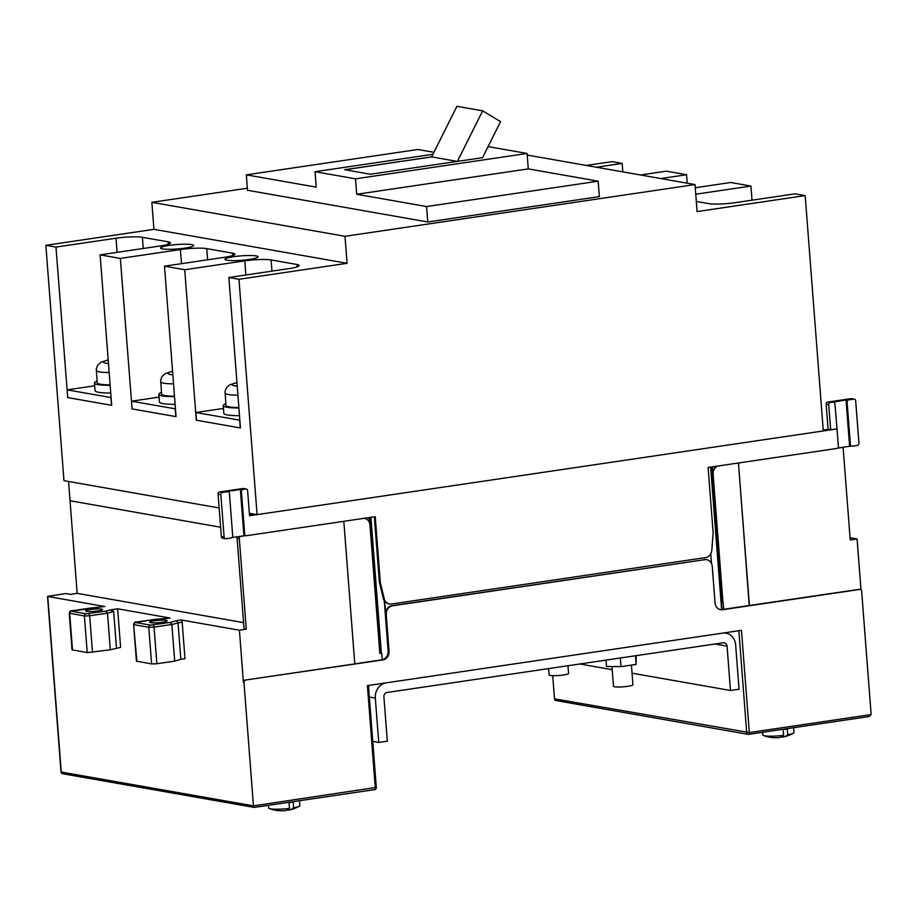 <?xml version="1.0" encoding="UTF-8"?>
<svg xmlns="http://www.w3.org/2000/svg" width="917" height="917" viewBox="0 0 917 917"><rect width="100%" height="100%" fill="white"/><g stroke="black" fill="none" stroke-linecap="round" stroke-linejoin="round"><path stroke-width="1.38" d="M631.423 665.089L632.936 684.758A9.766 1.307 175.6 0 1 625.623 686.592A9.766 1.307 175.6 0 1 614.619 686.776A9.766 1.307 175.6 0 1 613.473 686.248L611.948 666.556M567.967 665.731L568.563 673.433A9.766 1.307 175.6 0 1 561.25 675.267A9.766 1.307 175.6 0 1 550.246 675.451A9.766 1.307 175.6 0 1 549.088 674.935L548.607 668.585M635.447 655.758L636.111 664.401L636.157 655.655M636.111 664.401L621.004 666.625L620.339 657.993M605.999 660.114L606.492 666.51L621.004 666.625M378.732 742.472L387.318 741.2L383.902 696.828A3.909 3.427 -80 0 1 387.031 692.473L723.33 642.771A3.909 3.427 -80 0 1 727.055 646.118L730.471 690.49L739.045 689.217L735.64 644.846A13.663 12.001 100 0 0 725.989 633.166A13.663 12.001 100 0 0 722.585 633.12L386.286 682.821A13.663 12.001 100 0 0 375.317 698.101L378.732 742.472L372.76 741.417M730.471 690.49L632.042 673.181M612.189 669.685L579.773 663.988M712.406 466.845A1.949 1.719 100 0 0 711.924 468.392L722.252 602.526L723.169 602.687L723.685 609.369L721.966 609.622L721.45 602.939L723.169 602.687M712.899 466.764A1.949 1.719 100 0 0 712.303 468.449L712.738 474.238A7.806 6.855 -80 0 1 716.991 466.168M717.713 466.054A7.806 6.855 -80 0 0 713.117 474.307L722.986 602.652M841.015 447.542L841.382 447.599A1.949 1.719 100 0 1 843.25 449.273L850.231 539.941L857.086 538.932L861.006 589.791M706.457 559.645A7.806 6.855 100 0 0 706.182 559.588L706.732 559.691A7.806 6.855 100 0 1 712.245 566.362L715.065 603.019A7.806 6.855 100 0 0 720.579 609.69A7.806 6.855 100 0 0 722.516 609.725L859.779 589.436A1.949 1.719 -80 0 1 861.648 591.11L871.15 714.572L869.052 716.555L748.696 734.345A1.949 0.894 -98.4 0 0 749.327 732.568L871.15 714.572M850.048 537.694L857.086 538.932M556.355 700.531A1.949 1.719 -80 0 1 554.487 698.857L552.699 675.669M739.446 462.844A1.949 1.719 -80 0 0 738.586 464.747L749.235 605.529L859.229 589.333A1.949 1.719 -80 0 1 859.986 589.413M749.235 605.529L723.685 609.312M374.342 516.798L379.374 582.1L383.295 598.48A7.806 6.855 100 0 0 384.28 600.853L386.24 614.55A7.806 6.855 -80 0 1 392.51 605.816L704.783 559.668A7.806 6.855 100 0 1 706.732 559.691M385.69 614.447A7.806 6.855 -80 0 1 391.96 605.713L704.783 559.668M720.12 609.599A7.806 6.855 100 0 0 721.599 609.553L722.516 609.725M710.641 467.097L721.599 609.553M711.477 563.451L710.732 553.822M706.182 559.588A7.806 6.855 100 0 0 704.233 559.565M721.071 602.698L722.252 602.526M386.24 614.55L389.06 651.196A7.806 6.855 -80 0 1 382.79 659.931L244.977 680.116A1.949 1.719 -80 0 0 243.406 682.294L239.406 630.22L181.096 619.961L176.5 620.637L178.024 622.666L180.844 659.312L184.982 658.704L182.162 622.047A1.949 0.894 -98.4 0 0 181.096 619.961M376.085 787.439L253.459 805.86L243.968 682.397A1.949 1.719 -80 0 1 245.527 680.219M63.124 773.73A1.949 1.719 -80 0 1 61.256 772.057L253.459 805.86L254.181 807.407L374.652 789.617A1.949 0.894 81.6 0 0 375.282 787.852L367.419 685.618L741.463 630.334L749.327 732.568L554.487 698.857M384.647 600.922A7.806 6.855 100 0 0 388.957 603.902L389.507 603.994A7.806 6.855 100 0 0 391.456 604.016L705.54 557.605A7.806 6.855 -80 0 0 711.81 550.223L713.151 533.064L708.107 467.475L836.785 448.459A1.949 1.719 -80 0 0 838.356 446.281L837.026 428.915L249.539 515.744L247.601 490.664A1.949 1.719 -80 0 0 245.745 488.99L242.982 488.497L219.644 491.948A1.949 1.719 -80 0 0 218.074 494.137L221.341 536.571L224.103 537.053A1.949 1.719 -80 0 0 225.972 538.726L231.118 537.97A1.949 1.719 -80 0 0 232.677 535.792L229.422 493.346A1.949 1.719 -80 0 0 227.554 491.672L222.407 492.429L219.644 491.948M379.833 653.374L369.952 525.017A7.806 6.855 100 0 0 364.439 518.346A7.806 6.855 100 0 0 364.198 518.3A7.806 6.855 100 0 1 364.255 518.311M379.81 653.133L381.724 653.145L380.016 653.397M243.578 622.62L77.166 593.356L70.036 500.751L220.63 527.241L70.036 500.751L68.557 481.471L219.14 507.949L63.961 480.657L45.85 245.309L153.941 229.342L151.867 202.325L344.987 236.299L347.073 263.305L153.941 229.342M88.594 613.691A1.949 0.894 -98.4 0 1 89.671 615.777L107.495 613.141L105.959 611.123L85.957 613.782L71.251 611.192L97.42 607.616M89.281 608.235L71.904 610.779A1.949 0.894 81.6 0 1 72.042 610.779M169.794 618.058A1.949 0.894 81.6 0 1 169.932 618.012A1.949 0.894 81.6 0 1 170.058 618.024L117.64 608.796L120.608 647.379L110.315 649.798L87.218 652.617L72.042 649.821L69.222 613.164C69.875 611.181 70.769 610.378 71.904 610.779A1.949 0.894 81.6 0 0 71.767 610.825M165.347 618.711L170.058 618.024M77.166 593.356L70.3 594.365L65.703 593.551L47.524 596.405L104.767 606.538L89.407 608.212M153.655 619.548L165.461 618.7M152.979 625.004A1.949 0.894 -98.4 0 1 154.045 627.102L171.869 624.466L170.344 622.448L150.342 625.107L135.624 622.517L153.781 619.537M239.291 538.531L237.079 538.141L244.06 628.81L246.272 629.2L239.291 538.531A1.949 1.719 -80 0 1 240.862 536.353L245.756 535.631M237.079 538.141A1.949 1.719 -80 0 1 237.457 536.732M380.807 652.984L370.376 517.394M381.357 653.087L370.915 517.314M841.382 447.599L837.496 448.172M738.586 464.747L749.418 605.564M738.403 464.713A1.949 1.719 -80 0 1 739.171 462.89M748.822 734.299L869.052 716.555M384.28 600.853L388.143 651.036A7.806 6.855 -80 0 1 382.229 659.701M342.82 521.464A1.949 1.719 100 0 1 343.955 523.068L354.787 663.885L244.977 680.116M380.532 660.08L382.24 659.827L381.724 653.145M116.47 647.998L113.651 611.341L110.063 609.92L117.64 608.796M369.402 522.61L369.138 519.171A1.949 1.719 -80 0 0 368.29 517.692M254.284 807.407L374.514 789.617A1.949 0.894 81.6 0 0 374.652 789.617A1.949 1.949 0 0 0 376.314 787.543L368.462 685.457M90.049 609.496A8.494 1.135 175.6 0 1 102.521 609.553A8.494 1.135 175.6 0 1 98.05 610.905A8.494 1.135 175.6 0 1 85.579 610.86A8.494 1.135 175.6 0 1 90.049 609.496M154.285 620.798A8.78 1.181 175.6 0 1 167.181 620.855A8.78 1.181 175.6 0 1 162.561 622.253A8.78 1.181 175.6 0 1 149.666 622.196A8.78 1.181 175.6 0 1 154.285 620.798M239.406 630.22L246.272 629.2M182.162 622.047L171.869 624.466L174.689 661.123L156.864 663.748L151.592 663.931L136.415 661.146L133.595 624.488C134.249 622.494 135.143 621.703 136.278 622.093A1.949 0.894 81.6 0 1 136.415 622.104M180.844 659.312L174.689 661.123M113.651 611.341L107.495 613.141L110.315 649.798M354.787 663.828L380.337 660.057M268.475 805.309L268.681 808.003A15.623 2.098 -4.4 0 0 269.346 808.542A35.752 35.752 0 0 0 284.419 810.685A35.671 16.38 -98.4 0 0 289.474 808.393L289.027 802.604A15.623 2.098 -4.4 0 0 293.142 801.997L293.589 807.785A35.671 16.38 81.6 0 1 289.634 809.917A35.671 16.38 81.6 0 1 286.987 810.032M225.823 403.755A30.066 4.023 -4.4 0 0 223.232 405.635L223.828 413.349A30.066 4.023 -4.4 0 0 227.382 414.942A30.066 4.023 -4.4 0 0 239.486 415.676M223.232 405.635A30.066 4.023 -4.4 0 0 226.786 407.228A30.066 4.023 -4.4 0 0 238.901 407.962M238.867 407.538A27.338 3.657 175.6 0 1 229.193 406.873A27.338 3.657 175.6 0 1 225.96 405.429L225.055 391.33L226.465 387.742L229.731 384.853L236.941 382.515M223.45 408.443L195.883 412.512L239.841 420.192M195.883 412.512L196.479 420.238L240.254 427.93L239.658 420.215M269.346 808.542A15.623 2.098 -4.4 0 0 270.526 808.84A15.623 2.098 -4.4 0 0 289.474 808.393M293.589 807.785A15.623 2.098 -4.4 0 0 299.263 806.238A15.623 2.098 -4.4 0 0 299.825 805.607L299.458 800.736M161.449 392.43A30.066 4.023 -4.4 0 0 158.859 394.31L159.455 402.024A30.066 4.023 -4.4 0 0 163.008 403.629A30.066 4.023 -4.4 0 0 175.113 404.351M158.859 394.31A30.066 4.023 -4.4 0 0 162.412 395.915A30.066 4.023 -4.4 0 0 174.517 396.637M174.494 396.213A27.338 3.657 175.6 0 1 164.808 395.559A27.338 3.657 175.6 0 1 161.587 394.104L160.681 380.016L162.091 376.417L165.358 373.528L172.568 371.19M159.077 397.118L131.509 401.199L175.468 408.867M131.509 401.199L132.105 408.913L175.881 416.616L175.285 408.89M97.076 381.105A30.066 4.023 -4.4 0 0 94.485 382.985L95.07 390.699A30.066 4.023 -4.4 0 0 98.635 392.304A30.066 4.023 -4.4 0 0 110.739 393.026M94.485 382.985A30.066 4.023 -4.4 0 0 98.039 384.59A30.066 4.023 -4.4 0 0 110.143 385.312M110.109 384.888A27.338 3.657 175.6 0 1 100.434 384.234A27.338 3.657 175.6 0 1 97.202 382.779L96.308 368.691L97.718 365.092L100.985 362.215L108.195 359.865M94.703 385.805L67.136 389.874L111.083 397.542M67.136 389.874L67.732 397.588L111.507 405.291L110.911 397.577M762.623 732.282L762.829 734.976A15.623 2.098 -4.4 0 0 763.494 735.514A35.752 35.752 0 0 0 778.567 737.658A35.671 16.38 -98.4 0 0 783.622 735.365L783.175 729.577A15.623 2.098 -4.4 0 0 787.29 728.969L787.737 734.758A35.671 16.38 81.6 0 1 783.783 736.89A35.671 16.38 81.6 0 1 781.135 737.004M763.494 735.514A15.623 2.098 -4.4 0 0 764.675 735.801A15.623 2.098 -4.4 0 0 783.622 735.365M787.737 734.758A15.623 2.098 -4.4 0 0 793.411 733.21A15.623 2.098 -4.4 0 0 793.973 732.58L793.606 727.708M132.094 408.856L120.345 258.411L180.397 249.539L181.486 263.66M527.206 155.053L695.017 184.569L697.092 211.575L805.183 195.596L823.294 430.944L257.081 514.62L249.344 513.256L254.33 514.139L249.47 514.861M427.78 221.983L599.351 196.616L598.171 181.188L426.588 206.543L427.78 221.983L247.521 190.278L246.341 174.849L417.923 149.482L433.936 152.302M143.235 248.484L142.376 237.297A19.521 2.613 -4.4 0 0 116.023 238.214L117.101 252.347M426.588 206.543L356.69 194.255L528.272 168.9L527.092 153.46L488.085 146.605M528.272 168.9L598.171 181.188M482.674 110.842L457.411 161.381L482.548 157.667L500.567 121.629L482.674 110.842L456.93 106.315L431.666 156.853L344.7 169.702L370.457 174.23L457.411 161.381M527.092 153.46L355.509 178.826L315.047 171.708L432.95 154.274M315.047 171.708L316.227 187.137L246.341 174.849M355.509 178.826L356.69 194.255M431.666 156.853L457.205 161.415M271.982 271.123L271.123 259.947L296.867 264.474A19.521 2.613 -4.4 0 1 299.183 265.506A19.521 2.613 -4.4 0 1 288.912 268.624L228.86 277.496L238.97 279.284L347.073 263.305M67.72 397.531L55.971 247.086L45.85 245.309M55.971 247.086L116.023 238.214M142.376 237.297L168.12 241.824L168.304 244.243M120.345 258.411L100.113 254.857L160.166 245.985A19.521 2.613 -4.4 0 0 170.436 242.867A19.521 2.613 -4.4 0 0 168.12 241.824M207.609 259.809L206.749 248.622A19.521 2.613 -4.4 0 0 180.397 249.539M206.749 248.622L232.494 253.149L232.689 255.568M228.86 277.496L240.437 427.964L196.295 420.204L184.718 269.736L164.487 266.182L224.539 257.299A19.521 2.613 -4.4 0 0 234.809 254.181A19.521 2.613 -4.4 0 0 232.494 253.149M184.718 269.736L244.77 260.864L245.859 274.985M271.123 259.947A19.521 2.613 -4.4 0 0 244.77 260.864M169.324 245.366A16.598 2.224 175.6 0 1 193.682 245.469A16.598 2.224 175.6 0 1 184.959 248.117A16.598 2.224 175.6 0 1 160.59 248.014A16.598 2.224 175.6 0 1 169.324 245.366M233.697 256.691A16.598 2.224 175.6 0 1 258.067 256.794A16.598 2.224 175.6 0 1 249.332 259.442A16.598 2.224 175.6 0 1 224.974 259.339A16.598 2.224 175.6 0 1 233.697 256.691M344.884 169.737L431.632 156.91M100.113 254.857L111.691 405.325L67.549 397.554M164.487 266.182L176.064 416.639L131.922 408.879M238.97 279.284L257.081 514.62M696.312 201.442L708.658 203.608A19.521 2.613 175.6 0 0 735.021 202.691L795.073 193.819L805.183 195.596M752.02 200.181L750.931 186.059L695.751 194.209M750.931 186.059L730.7 182.494L695.258 187.733M687.2 183.194L686.558 174.734L660.767 178.54M686.558 174.734L666.315 171.181L640.536 174.987M622.826 171.869L622.173 163.409L596.394 167.226M622.173 163.409L612.063 161.633L586.272 165.438M695.017 184.569L344.987 236.299M247.372 188.214L151.867 202.325M245.389 535.562L232.001 537.545M240.506 491.409L241.423 491.569L244.69 534.015A1.949 1.719 100 0 0 246.065 535.677L245.148 535.517A1.949 1.719 -80 0 1 243.773 533.854L240.506 491.409A1.949 1.719 -80 0 1 242.077 489.231L226.637 491.512A1.949 1.719 -80 0 1 227.118 491.523L228.035 491.684M223.209 538.245A1.949 1.719 -80 0 1 221.341 536.571M218.074 494.137L220.837 494.618L224.103 537.053M220.837 494.618A1.949 1.719 -80 0 1 222.407 492.429M242.982 488.497A1.949 1.719 -80 0 1 243.464 488.509L246.226 488.99M246.065 535.677A1.949 1.719 100 0 0 246.558 535.688L375.236 516.672L380.291 582.261L384.212 598.641A7.806 6.855 100 0 0 389.507 603.994M826.16 404.259L828.085 429.339L830.664 429.798L828.727 404.718A1.949 1.719 100 0 1 830.298 402.54L847.755 399.72A1.949 1.719 100 0 0 846.185 401.898L847.102 402.059L850.368 444.504A1.949 1.719 100 0 0 852.237 446.178L857.384 445.421A1.949 1.719 100 0 0 858.942 443.232L855.676 400.798A1.949 1.719 100 0 0 853.819 399.124L851.056 398.631L827.719 402.082A1.949 1.719 100 0 0 826.16 404.259L828.727 404.718M241.423 491.569A1.949 1.719 -80 0 1 242.994 489.391L245.745 488.99M833.152 402.116A1.949 1.719 100 0 0 832.796 402.001L833.53 402.139A1.949 1.719 100 0 1 834.906 403.801L837.026 428.915M837.679 448.035L851.068 446.052M846.185 401.898L849.451 444.344A1.949 1.719 100 0 0 850.827 446.006L851.744 446.166M854.3 399.124L851.549 398.643A1.949 1.719 100 0 0 851.056 398.631M828.085 429.339L823.225 430.062M847.102 402.059A1.949 1.719 100 0 1 848.672 399.881L853.819 399.124M830.664 429.798L836.843 428.881M379.374 582.1L380.291 582.261M727.055 646.118L714.996 643.998M369.345 697.046L375.317 698.101M555.862 700.531L748.066 734.334A1.949 1.949 0 0 0 748.696 734.345A1.949 0.894 -98.4 0 1 748.559 734.345A1.949 1.719 -80 0 1 746.69 732.66L738.85 630.724M92.491 652.434L89.671 615.777L84.398 615.96L69.222 613.164M72.5 650.027L69.681 613.37A1.949 1.719 -80 0 1 71.251 611.192M156.864 663.748L154.045 627.102L148.772 627.285L134.054 624.695A1.949 1.719 -80 0 1 135.624 622.517M151.592 663.931L148.772 627.285A1.949 1.719 -80 0 1 150.342 625.107M136.874 661.352L133.595 624.488M136.14 622.139A1.949 0.894 81.6 0 1 136.278 622.093L153.712 619.525M47.753 596.508L61.244 771.805M87.218 652.617L84.398 615.96A1.949 1.719 -80 0 1 85.957 613.782M388.143 651.036L389.06 651.196M170.344 622.448L176.5 620.637M105.959 611.123L110.063 609.92M237.216 386.114A19.521 2.613 175.6 0 1 234.511 385.805A19.521 2.613 175.6 0 1 236.953 382.653M237.916 395.193A27.338 3.657 175.6 0 1 228.241 394.528A27.338 3.657 175.6 0 1 225.009 393.072M172.843 374.789A19.521 2.613 175.6 0 1 170.138 374.48A19.521 2.613 175.6 0 1 172.579 371.339M173.542 383.868A27.338 3.657 175.6 0 1 163.868 383.203A27.338 3.657 175.6 0 1 160.635 381.759M108.47 363.464A19.521 2.613 175.6 0 1 105.753 363.155A19.521 2.613 175.6 0 1 108.206 360.014M109.169 372.543A27.338 3.657 175.6 0 1 99.483 371.889A27.338 3.657 175.6 0 1 96.262 370.434M296.867 264.474L297.062 266.893M227.554 491.672L226.637 491.512M244.69 534.015L243.773 533.854M383.295 598.48L384.212 598.641M830.298 402.54L827.719 402.082M848.672 399.881L847.755 399.72M849.451 444.344L850.368 444.504M242.994 489.391L242.077 489.231M724.304 632.868L725.989 633.166M153.724 619.514L169.932 618.012M254.181 807.407L62.631 773.719A1.949 1.949 0 0 1 61.026 771.942L47.524 596.405M841.875 447.611L841.267 447.496M289.634 809.917A35.752 35.752 0 0 0 299.263 806.238M783.783 736.89A35.752 35.752 0 0 0 793.411 733.21M222.728 538.245L225.479 538.726"/></g></svg>
